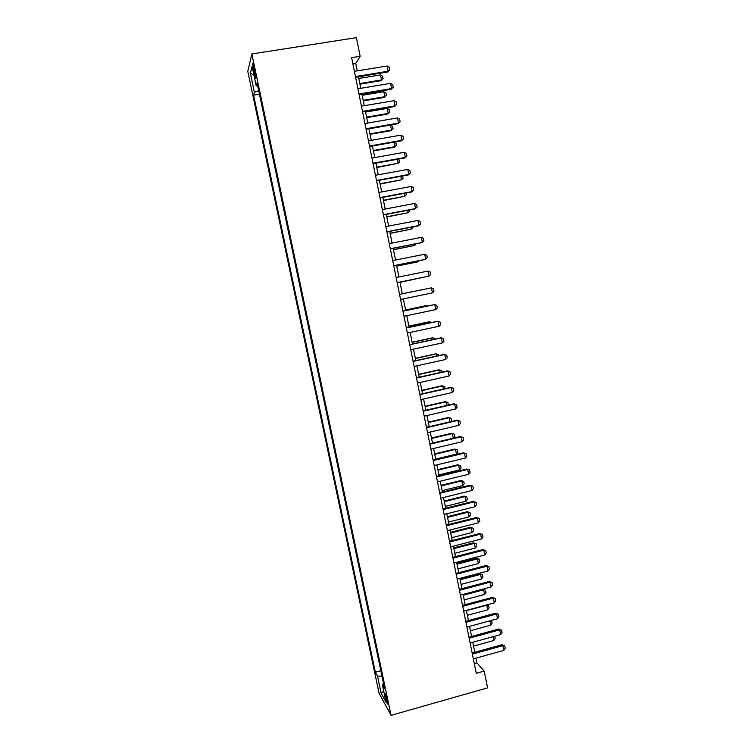 <?xml version="1.0" encoding="UTF-8"?>
<svg xmlns="http://www.w3.org/2000/svg" width="753" height="753" viewBox="0 0 753 753"><rect width="100%" height="100%" fill="white"/><g stroke="black" fill="none" stroke-linecap="round" stroke-linejoin="round"><path stroke-width="1.13" d="M387.456 700.827C386.195 695.556 385.338 693.174 384.877 693.682L385.32 696.958C386.571 702.201 387.437 704.582 387.908 704.093L387.456 700.827M247.784 71.319L379.032 693.146L391.042 715.35L251.86 53.952L247.784 71.319M357.251 70.867L355.736 63.393L360.169 56.287L351.623 57.652L476.263 673.304L484.188 671.074L476.978 662.969L476 658.141M253.422 70.566L254.25 74.481C255.069 78.114 255.596 79.385 255.832 78.303L254.166 67.666C253.347 64.033 252.82 62.763 252.584 63.854L253.422 70.566L254.73 70.358M383.541 683.592L382.308 684.571L384.604 688.656L257.065 82.792L256.199 85.87L257.742 86.021M382.308 684.571L386.007 702.144L381.103 693.184L377.488 676.025L375.352 672.231L253.582 95.151L254.382 92.299L250.391 73.342L252.095 66.396L256.199 85.87M484.188 671.074L487.577 687.856L391.042 715.35M360.169 56.287L356.404 37.65L251.86 53.952M474.814 652.277L472.79 642.271M471.613 636.445L469.571 626.355M468.404 620.566L466.352 610.401M465.185 604.65L463.114 594.409M461.956 588.686L459.867 578.37M458.718 572.675L456.619 562.284M455.471 556.627L453.353 546.151M452.224 540.541L450.087 529.98M448.957 524.399L446.811 513.762M445.682 508.219L443.517 497.507M442.406 492.001L440.223 481.205M439.112 475.727L436.919 464.855M435.818 459.415L433.606 448.459M432.514 443.065L430.274 432.024M429.191 426.659L426.942 415.543M425.869 410.216L423.6 399.005M422.537 393.725L420.249 382.439M419.186 377.187L416.889 365.817M415.835 360.602L413.519 349.147M412.475 343.98L410.14 332.44M409.105 327.301L406.752 315.676M405.726 310.584L403.354 298.875M402.328 293.821L399.956 282.055M398.921 276.963L396.549 265.207M395.504 260.049L393.132 248.321M392.078 243.087L389.706 231.378M388.633 226.079L386.27 214.398M385.188 209.023L382.825 197.361M381.724 191.93L379.371 180.278M378.26 174.781L375.907 163.156M374.787 157.575L372.434 145.978M371.295 140.331L368.951 128.754M367.793 123.04L365.459 111.482M364.292 105.693L361.958 94.163M360.772 88.308L358.447 76.787M352.884 63.845L355.736 63.393M474.324 663.713L476.978 662.969M258.721 90.652L254.382 92.299M259.465 94.191L253.582 95.151M380.83 670.716L375.352 672.231M377.488 676.025L382.006 676.298M253.902 74.98L250.391 73.342M381.103 693.184L383.635 690.878M354.399 71.328L387.117 66.019L389.282 67.309L389.8 69.916L387.541 72.034L355.595 77.258M387.117 66.019L388.153 71.224L355.454 76.561M389.8 69.916L387.541 72.034M359.934 84.167L380.905 80.712L381.489 79.95L380.472 74.914L358.786 78.463M380.472 74.914L382.58 76.157L383.079 78.67L380.905 80.712M359.802 83.517L381.489 79.95L383.079 78.67M357.929 88.779L390.581 83.367L392.737 84.628L393.254 87.226L390.986 89.315L359.115 94.633M390.581 83.367L391.616 88.562L358.983 94.003M393.254 87.226L390.986 89.315M361.449 106.173L394.035 100.667L396.182 101.9L396.699 104.488L394.431 106.55L362.626 111.962M394.035 100.667L395.071 105.853L362.504 111.388M396.699 104.488L394.431 106.55M364.96 123.53L397.48 117.92L399.617 119.125L400.135 121.704L397.866 123.737L366.118 129.243M397.48 117.92L398.516 123.087L366.014 128.725M400.135 121.704L397.866 123.737M368.462 140.83L400.916 135.126L403.043 136.293L403.561 138.863L401.293 140.877L369.61 146.477M400.916 135.126L401.942 140.284L369.516 146.007M403.561 138.863L401.293 140.877M363.322 100.93L384.256 97.41L384.839 96.704L383.832 91.687L362.184 95.292M383.832 91.687L385.931 92.892L386.43 95.396L384.256 97.41M363.21 100.337L384.839 96.704L386.43 95.396M366.711 117.647L387.597 114.07L388.19 113.411L387.183 108.404L365.582 112.084M387.183 108.404L389.273 109.58L389.772 112.084L387.597 114.07M366.598 117.11L388.19 113.411L389.772 112.084M370.081 134.316L390.92 130.683L391.532 130.071L390.525 125.083L368.97 128.819M390.525 125.083L392.605 126.231L393.104 128.716L390.92 130.683M369.977 133.836L391.532 130.071L393.104 128.716M394.525 142.072L395.927 142.825L396.426 145.31L394.243 147.249L394.864 146.694L393.951 142.176M373.441 150.948L394.243 147.249M373.356 150.515L394.864 146.694L396.426 145.31M371.963 158.083L404.342 152.285L406.46 153.414L406.978 155.984L404.7 157.97L373.093 163.665M404.342 152.285L405.368 157.424L373.008 163.25M398.629 159.062L399.739 161.867L398.177 163.269L397.386 159.288M376.792 167.533L398.177 163.269L376.716 167.147M375.446 175.289L407.759 169.397L409.867 170.498L410.376 173.058L408.107 175.007L376.556 180.795M407.759 169.397L408.785 174.517L376.481 180.447M402.582 176.023L403.043 178.367L401.49 179.798L400.803 176.353M380.143 184.071L401.49 179.798L380.077 183.741M378.919 192.448L411.166 186.462L413.265 187.525L413.774 190.076L411.505 192.006L380.02 197.888M411.166 186.462L412.192 191.563L379.954 197.587M405.98 193.032L406.347 194.829L404.794 196.279L404.21 193.37M383.475 200.562L404.794 196.279L383.418 200.289M382.383 209.56L414.564 203.47L416.654 204.505L417.162 207.056L414.894 208.948L383.465 214.925M414.564 203.47L415.581 208.572L383.418 214.68M409.378 210.002L409.632 211.245L408.088 212.722L407.618 210.332M386.797 217.015L408.088 212.722L386.75 216.789M385.837 226.625L417.953 220.441L420.033 221.448L420.541 223.98L418.263 225.853L386.91 231.924M417.953 220.441L418.969 225.524L386.873 231.726M412.766 226.917L412.908 227.622L411.373 229.11L411.006 227.255M390.12 233.421L411.373 229.11L390.082 233.242M389.282 243.633L421.332 237.364L423.412 238.334L423.911 240.866L421.633 242.711L390.336 248.866M421.332 237.364L422.348 242.428L390.308 248.735M416.145 243.784L414.658 245.469L414.385 244.132M393.424 249.78L414.658 245.469L393.405 249.657M392.718 260.604L424.701 254.232L426.772 255.173L427.271 257.695L424.993 259.521L393.763 265.771M424.701 254.232L425.718 259.286L393.744 265.687M396.727 266.101L417.247 261.988L417.924 261.771L417.755 260.962M396.709 266.025L417.924 261.771L418.96 260.726M428.062 271.061L430.123 271.974L430.622 274.487L429.069 276.097L397.17 282.62L429.069 276.097L428.062 271.061L396.144 277.518M400.012 282.375L421.125 277.744M400.012 282.347L421.548 277.659M432.42 292.87L431.413 287.844L399.551 294.385L431.413 287.844L433.464 288.719L433.963 291.232L432.42 292.87L400.577 299.449M423.468 289.472L402.318 293.745M423.572 289.444L402.318 293.736M402.959 311.224L434.763 304.579L436.796 305.426L437.295 307.93L435.761 309.587L403.985 316.26M435.761 309.587L434.763 304.579L402.949 311.158M426.819 306.17L426.706 305.586L405.603 310.001M427.676 305.991L426 305.68L405.594 309.944M406.356 328.007L438.095 321.267L440.119 322.086L440.618 324.581L439.093 326.265L407.373 333.024M439.093 326.265L438.095 321.267L437.333 321.305L406.338 327.894M430.161 322.83L429.935 321.738L408.879 326.2M431.798 322.482L429.229 321.776L408.86 326.096M409.745 344.733L441.418 337.909L443.432 338.699L443.931 341.184L442.416 342.888L410.762 349.75M442.416 342.888L441.418 337.909L440.656 337.899L409.717 344.573M433.483 339.443L433.163 337.843L412.145 342.37M435.225 339.066L432.448 337.833L412.117 342.21M413.124 361.421L444.731 354.503L446.745 355.265L447.235 357.75L445.72 359.473L414.141 366.419M445.72 359.473L444.731 354.503L443.959 354.447L413.077 361.205M436.806 356.009L436.382 353.901L415.411 358.484M438.547 355.632L438.35 354.644L435.658 353.854L415.364 358.287M416.494 378.062L448.035 371.06L450.04 371.784L450.529 374.26L449.023 376.011L417.501 383.051M449.023 376.011L448.035 371.06L447.254 370.947L416.437 377.799M440.119 372.537L439.592 369.921L418.659 374.561M441.851 372.151L441.55 370.636L438.858 369.827L418.612 374.316M419.854 394.657L451.329 387.56L453.325 388.266L453.824 390.732L452.318 392.501L420.861 399.627M452.318 392.501L451.329 387.56L450.539 387.409L419.788 394.337M443.423 389.009L442.792 385.903L421.906 390.6M445.155 388.623L444.741 386.581L442.058 385.752L421.84 390.299M423.205 411.213L454.624 404.022L456.61 404.69L457.099 407.157L455.603 408.954L424.212 416.164M455.603 408.954L454.624 404.022L453.824 403.824L423.13 410.837M446.717 405.443L445.992 401.838L425.134 406.592M448.214 405.105L447.931 402.488L445.239 401.641L425.069 406.244M426.546 427.713L457.899 420.438L459.876 421.078L460.365 423.534L458.878 425.351L427.544 432.655M458.878 425.351L457.899 420.438L457.09 420.183L426.462 427.29M450.002 421.831L449.174 417.727L428.363 422.537M450.831 421.642L451.584 420.729L451.103 418.357L448.421 417.491L428.278 422.151M429.878 444.176L461.165 436.815L460.356 436.514L463.142 437.427L463.632 439.874L462.144 441.71L430.876 449.108M429.784 443.705L460.356 436.514M462.144 441.71L461.165 436.815L463.142 437.427M453.268 438.18L452.355 433.577L431.573 438.444M451.584 433.295L454.275 434.18L451.584 433.295L431.488 438.011M454.275 434.18L454.746 436.552L453.457 438.133M433.201 460.591L464.432 453.137L463.603 452.788L466.389 453.72L466.879 456.158L465.41 458.031L434.199 465.505M433.097 460.064L463.603 452.788M465.41 458.031L464.432 453.137L466.389 453.72M435.742 459.066L456.469 454.125L455.518 449.39L434.782 454.313M454.746 449.061L457.429 449.955L454.746 449.061L434.688 453.824M457.429 449.955L457.909 452.327L456.469 454.125M436.514 476.96L467.679 469.42L466.851 469.025L469.637 469.976L470.117 472.413L468.658 474.296L437.512 481.864M436.401 476.385L466.851 469.025M468.658 474.296L467.679 469.42L469.637 469.976M438.943 474.879L459.622 469.881L458.681 465.156L437.982 470.136M457.899 464.789L460.582 465.702L457.899 464.789L437.879 469.599M460.582 465.702L461.062 468.055L459.622 469.881M439.818 493.281L470.926 485.657L470.079 485.214L472.865 486.184L473.355 488.612L471.896 490.523L440.806 498.175M439.696 492.66L470.079 485.214M471.896 490.523L470.926 485.657L472.865 486.184M443.112 509.565L474.155 501.856L473.308 501.366L476.094 502.355L476.583 504.774L475.124 506.703L444.101 514.44M442.98 508.896L473.308 501.366M475.124 506.703L474.155 501.856L476.094 502.355M446.407 525.801L477.383 518.008L476.527 517.471L479.313 518.469L479.793 520.888L478.353 522.846L447.386 530.667M446.256 525.076L476.527 517.471M478.353 522.846L477.383 518.008L479.313 518.469M442.133 490.645L462.775 485.591L461.834 480.885L441.173 485.92M461.043 480.47L463.726 481.402L461.043 480.47L441.06 485.337M463.726 481.402L464.196 483.746L462.775 485.591M445.315 506.374L465.919 501.263L464.978 496.566L444.355 501.658M464.177 496.105L466.869 497.055L464.177 496.105L444.232 501.027M466.869 497.055L467.331 499.399L465.919 501.263M448.487 522.055L469.044 516.897L468.112 512.209L447.536 517.358M467.302 511.711L469.994 512.671L467.302 511.711L447.395 516.68M469.994 512.671L470.465 515.014L469.044 516.897M449.682 541.991L480.602 534.112L479.736 533.529L482.522 534.555L483.002 536.964L481.562 538.932L450.661 546.847M449.522 541.228L479.736 533.529M481.562 538.932L480.602 534.112L482.522 534.555M451.649 537.708L472.169 532.484L471.237 527.815L450.699 533.011M470.418 527.269L473.11 528.248L470.418 527.269L450.558 532.296M473.11 528.248L473.581 530.583L472.169 532.484M452.948 558.142L483.812 550.179L482.937 549.549L485.723 550.584L486.203 552.984L484.772 554.989L453.927 562.98M452.788 557.324L482.937 549.549M484.772 554.989L483.812 550.179L485.723 550.584M454.803 553.304L475.294 548.033L474.352 543.374L453.861 548.636M473.533 542.781L476.225 543.788L473.533 542.781L453.701 547.864M476.225 543.788L476.687 546.113L475.294 548.033M456.214 574.247L487.012 566.2L486.127 565.522L488.913 566.576L489.394 568.976L487.972 570.99L457.184 579.066M456.036 573.381L486.127 565.522M487.972 570.99L487.012 566.2L488.913 566.576M457.946 568.873L478.4 563.545L477.468 558.895L457.005 564.204M476.64 558.265L479.322 559.281L476.64 558.265L456.845 563.395M479.322 559.281L479.793 561.606L478.4 563.545M459.462 590.305L490.203 582.173L489.309 581.448L492.095 582.53L492.575 584.921L491.154 586.954L460.441 595.115M459.274 589.392L489.309 581.448M491.154 586.954L490.203 582.173L492.095 582.53M461.09 584.394L481.496 579.019L480.565 574.379L460.149 579.744M479.727 573.701L482.419 574.737L479.727 573.701L459.979 578.888M482.419 574.737L482.88 577.052L481.496 579.019M462.709 606.325L493.384 598.108L492.481 597.336L495.267 598.437L495.747 600.819L494.335 602.88L463.679 611.125M462.511 605.365L492.481 597.336M494.335 602.88L493.384 598.108L495.267 598.437M464.224 599.877L484.593 594.446L483.661 589.825L463.283 595.237M482.937 589.138L485.506 590.154L482.88 589.157M485.506 590.154L485.967 592.46L484.593 594.446M465.938 622.298L496.556 613.996L495.643 613.187L498.439 614.297L498.91 616.679L497.507 618.759L466.907 627.08M465.731 621.291L495.643 613.187M497.507 618.759L496.556 613.996L498.439 614.297M467.34 615.323L487.671 609.836L486.749 605.224L466.408 610.692M486.975 604.857L488.584 605.525L486.485 604.988M488.584 605.525L489.045 607.831L487.671 609.836M469.166 638.233L499.719 629.847L498.806 628.99L501.592 630.12L502.063 632.492L500.67 634.591L470.126 643.006M468.95 637.17L498.806 628.99M500.67 634.591L499.719 629.847L501.592 630.12M490.984 620.528L491.653 620.858L492.114 623.164L490.749 625.188L489.874 620.83M470.456 630.722L490.749 625.188M490.448 620.679L491.653 620.858M472.385 654.122L502.882 645.65L501.95 644.747L504.745 645.905L505.216 648.267L503.823 650.385L473.345 658.875M472.159 653.011L501.95 644.747M503.823 650.385L502.882 645.65L504.745 645.905M494.73 636.229L495.182 638.45L493.817 640.492L493.055 636.69M473.562 646.083L493.817 640.492M255.483 74.283L254.25 74.481M253.064 63.779L252.584 63.854"/></g></svg>
